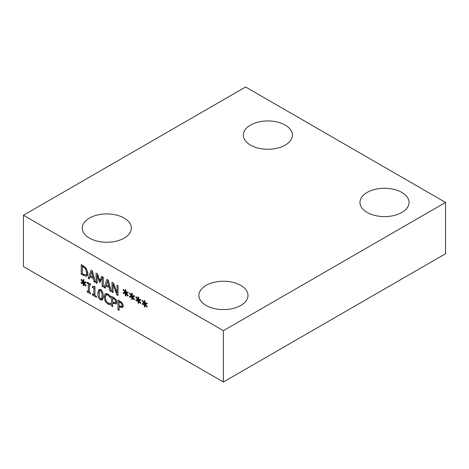 <?xml version="1.0" encoding="UTF-8"?>
<svg xmlns="http://www.w3.org/2000/svg" width="469" height="469" viewBox="0 0 469 469"><rect width="100%" height="100%" fill="white"/><g stroke="black" fill="none" stroke-linecap="round" stroke-linejoin="round"><path stroke-width="0.7" d="M119.067 301.714L119.067 305.6L121.629 306.497L122.11 305.325L121.5 303.49L119.067 301.714L120.035 301.151M122.274 303.05L123.277 305.964L122.538 307.699L119.067 306.708L119.067 310.337L117.942 309.692L117.942 299.943L122.274 303.05M117.942 309.692L119.067 309.042M119.695 306.345L119.695 305.964M119.695 301.35L119.695 300.951M119.067 306.708L120.023 306.151M123.165 306.837L121.917 306.333M112.66 298.014L112.66 301.901L115.227 302.798L115.708 301.631L115.098 299.797L112.66 298.014L113.633 297.457M115.872 299.357L116.875 302.265L116.136 304.006L112.66 303.009L112.66 306.644L111.54 305.993L111.54 296.25L115.872 299.357M111.54 305.993L112.66 305.348M113.287 302.646L113.287 302.265M113.287 297.657L113.287 297.258M112.66 303.009L113.621 302.452M116.758 303.138L115.515 302.634M96.438 296.285L96.438 297.276L92.323 294.901L92.323 293.905L93.853 294.79L93.853 288.259L92.323 287.374L92.323 286.477L93.759 286.881L94.07 286.131L94.943 286.635L94.943 295.417L96.438 296.285M92.323 287.374L93.179 286.876M93.853 288.259L94.943 287.632M94.943 286.864L94.369 286.53M93.853 294.79L94.943 294.163M92.323 294.901L93.184 294.403M84.086 282.989L86.091 285.498L85.721 286.002L83.869 283.511L83.91 285.92L83.195 285.51L83.23 283.141L81.389 283.511L81.014 282.573L83.019 282.373L81.014 279.864L81.389 279.36L83.236 281.857L83.195 279.448L83.91 279.858L83.857 282.221L85.721 281.869L86.091 282.801L84.086 282.989L85.774 282.01M83.236 281.857L83.875 281.488M81.014 279.864L81.536 279.559M83.019 282.373L83.869 281.881M81.389 283.511L83.077 282.338M83.23 283.141L84.983 282.133L83.142 282.502M83.195 285.51L83.892 285.105M84.977 282.473L84.983 282.133M83.869 283.511L84.303 283.258M90.511 292.861L90.511 293.852L87.24 291.964L87.24 290.973L88.313 291.589L88.313 283.833L87.24 283.212L87.24 282.221L90.511 284.108L90.511 285.099L89.438 284.484L89.438 292.24L90.511 292.861M89.438 284.484L90.3 283.985M87.24 283.212L88.102 282.713M88.313 283.833L89.174 283.335M88.313 291.589L89.438 290.944M87.24 291.964L88.102 291.466M102.101 295.669L101.791 292.515L100.554 290.792L99.293 291.091L99.287 296.994L100.554 298.776L101.796 298.466L102.101 295.669M101.392 289.643L99.293 291.091M103.203 297.897L101.456 298.905L103.198 297.657M100.554 289.707C102.377 290.757 103.274 292.967 103.25 296.332L102.254 300.101L100.554 299.855C98.719 298.823 97.822 296.613 97.851 293.225L98.842 289.455L100.554 289.707M99.674 290.633L99.92 289.414M102.922 299.134L101.949 298.624M110.491 303.461L110.068 303.285M109.371 304.633L107.864 304.047L105.15 301.198L104.089 296.83L105.144 293.723L107.888 293.963L110.491 296.291L110.491 297.856L107.882 295.065L106.012 294.989L105.261 297.504L106.041 300.899L107.882 302.933L109.517 303.396L110.491 303.179L110.491 304.727L109.371 304.633L110.491 303.982M107.905 293.887L106.012 294.989M105.865 295.136L106.299 293.412M23.45 215.259L23.45 266.568L223.391 382.001L223.391 330.698L445.55 202.432L245.609 87L23.45 215.259L223.391 330.698M138.883 300.4L140.888 302.91L140.518 303.414L138.666 300.922L138.707 303.332L137.992 302.921L138.027 300.553L136.186 300.922L135.811 299.984L137.816 299.785L135.811 297.276L136.186 296.777L138.033 299.269L137.992 296.859L138.707 297.276L138.66 299.632L140.518 299.281L140.888 300.213L138.883 300.4L140.577 299.427M126.214 293.084L128.219 295.593L127.849 296.097L125.997 293.606L126.038 296.015L125.323 295.605L125.358 293.242L123.517 293.606L123.142 292.674L125.147 292.468L123.142 289.959L123.517 289.461L125.364 291.958L125.323 289.549L126.038 289.959L125.985 292.316L127.849 291.97L128.219 292.902L126.214 293.084L127.902 292.111M103.309 277.273L103.309 287.022L102.189 286.371L102.189 277.976L99.985 282.414L99.299 282.021L97.118 275.045L97.118 283.446L96.069 282.842L96.069 273.093L97.605 273.978L99.709 280.62L101.75 276.37L103.309 277.273M89.333 278.949L88.195 278.293L91.045 270.191L92.428 270.988L95.271 282.379L94.087 281.693L93.319 278.527L90.101 276.669L89.333 278.949M86.179 268.157L87.891 273.251C87.838 275.074 87.263 276.1 86.167 276.341L81.231 274.271L81.231 264.528L86.179 268.157M86.701 276.147L87.146 275.772M105.244 288.136L104.112 287.479L106.955 279.377L108.339 280.175L111.182 291.566L109.998 290.88L109.236 287.714L106.012 285.856L105.244 288.136M118.024 285.768L118.024 295.517L116.763 294.79L113.029 284.226L113.029 292.633L111.985 292.029L111.985 282.279L113.58 283.2L116.98 292.879L116.98 285.164L118.024 285.768M132.551 296.742L134.55 299.251L134.181 299.755L132.328 297.264L132.369 299.673L131.66 299.263L131.695 296.9L129.854 297.264L129.479 296.332L131.484 296.127L129.479 293.617L129.854 293.119L131.701 295.617L131.66 293.207L132.369 293.617L132.322 295.974L134.181 295.628L134.55 296.56L132.551 296.742L134.24 295.769M145.22 304.059L147.225 306.568L146.856 307.072L144.997 304.58L145.038 306.99L144.329 306.579L144.364 304.211L142.523 304.58L142.148 303.642L144.153 303.443L142.148 300.934L142.523 300.436L144.37 302.927L144.329 300.518L145.038 300.928L144.991 303.291L146.856 302.939L147.225 303.871L145.22 304.059L146.908 303.08M138.033 299.269L138.672 298.905M135.811 297.276L136.338 296.977M137.816 299.785L138.666 299.292M136.186 300.922L137.874 299.75M138.027 300.553L139.78 299.544L137.939 299.914M137.992 302.921L138.689 302.517M139.774 299.89L139.78 299.544M138.666 300.922L139.1 300.67M125.364 291.958L126.003 291.589M123.142 289.959L123.664 289.66M125.147 292.468L125.997 291.982M123.517 293.606L125.205 292.439M125.358 293.242L127.111 292.228L125.27 292.597M125.323 295.605L126.02 295.206M127.105 292.574L127.111 292.228M125.997 293.606L126.431 293.354M99.709 280.62L101.339 279.682M102.265 277.929L102.74 276.945M96.069 282.842L97.118 282.238M97.118 275.045L97.816 274.646M99.299 282.021L100.536 281.306M100.905 280.556L100.741 280.028M102.189 277.976L103.309 277.326M102.189 286.371L103.309 285.727M93.014 277.243L91.707 271.903L90.406 275.737L93.014 277.243L93.864 276.751M91.707 271.903L92.534 271.422M88.195 278.293L89.878 277.326M90.101 276.669L91.056 276.112M93.319 278.527L94.187 278.029M94.087 281.693L94.973 281.183M90.177 276.622L90.476 275.778M91.871 271.803L92.205 270.859M82.356 266.298L82.356 273.802L85.546 274.992C86.325 274.863 86.718 274.048 86.718 272.559L85.44 268.661L82.356 266.298L83.324 265.735M85.44 268.661L86.22 268.209M85.546 274.992L87.879 273.685M81.231 274.271L82.356 273.626M82.984 265.935L82.984 265.536M87.439 275.356L85.856 274.887M108.925 286.43L107.618 281.089L106.322 284.923L108.925 286.43L109.775 285.938M107.618 281.089L108.445 280.609M104.112 287.479L105.789 286.512M106.012 285.856L106.967 285.299M109.236 287.714L110.098 287.216M109.998 290.88L110.883 290.37M106.094 285.809L106.387 284.964M107.782 280.99L108.116 280.046M116.98 292.879L118.024 292.275M111.985 292.029L113.029 291.425M113.029 284.226L113.785 283.792M116.763 294.79L118.024 294.063M131.701 295.617L132.34 295.247M129.479 293.617L130.001 293.318M131.484 296.127L132.328 295.64M129.854 297.264L131.537 296.097M131.695 296.9L133.442 295.886L131.601 296.256M131.66 299.263L132.358 298.859M133.436 296.232L133.442 295.886M132.328 297.264L132.762 297.012M144.37 302.927L145.009 302.564M142.148 300.934L142.67 300.629M144.153 303.443L144.997 302.951M142.523 304.58L144.206 303.408M144.364 304.211L146.111 303.203L144.27 303.572M144.329 306.579L145.027 306.175M146.105 303.543L146.111 303.203M144.997 304.58L145.437 304.328M240.785 285.404A24.535 14.164 180 0 1 247.972 295.423A24.535 14.164 180 0 1 223.437 309.593A24.535 14.164 180 0 1 198.897 295.423A24.535 14.164 180 0 1 214.046 282.338A24.535 14.164 180 0 1 240.785 285.404M285.216 125.082A24.535 14.164 180 0 1 292.404 135.095A24.535 14.164 180 0 1 267.869 149.265A24.535 14.164 180 0 1 243.329 135.095A24.535 14.164 180 0 1 258.478 122.01A24.535 14.164 180 0 1 285.216 125.082M401.851 192.419A24.535 14.164 180 0 1 409.038 202.432A24.535 14.164 180 0 1 384.504 216.602A24.535 14.164 180 0 1 359.963 202.432A24.535 14.164 180 0 1 375.112 189.347A24.535 14.164 180 0 1 401.851 192.419M124.156 218.067A24.535 14.164 180 0 1 131.343 228.086A24.535 14.164 180 0 1 106.803 242.25A24.535 14.164 180 0 1 82.268 228.086A24.535 14.164 180 0 1 97.411 214.995A24.535 14.164 180 0 1 124.156 218.067M223.391 382.001L445.55 253.741L445.55 202.432M121.5 303.49L122.268 303.044M119.994 302.253L120.92 301.719M122.11 305.325L123.118 304.744M120.017 307.254L121.154 306.597M115.098 299.797L115.866 299.351M113.592 298.554L114.512 298.02M115.708 301.631L116.711 301.051M113.615 303.56L114.753 302.898M101.791 292.515L102.564 292.07M97.851 293.225L99.035 292.539M100.554 299.855L102.301 298.847M107.864 304.047L109.043 303.367M107.882 295.065L108.761 294.555M109.453 296.443L110.233 295.992M104.089 296.83L105.419 296.062M105.15 301.198L105.959 300.735M83.212 266.791L84.144 266.251M86.718 272.559L87.791 271.944M83.177 275.397L84.215 274.799M94.568 286.418L93.759 286.881"/></g></svg>
